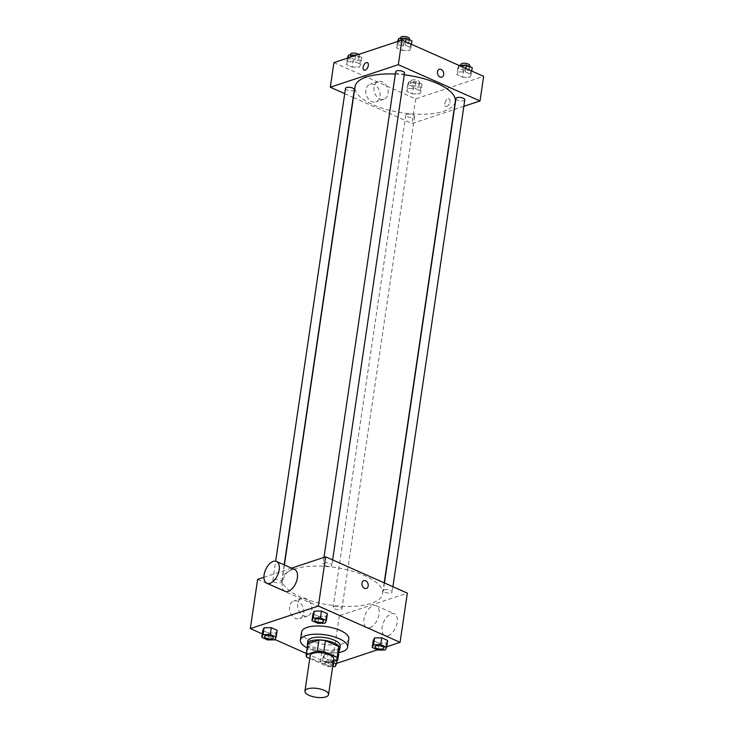 <?xml version="1.0" encoding="UTF-8"?>
<svg xmlns="http://www.w3.org/2000/svg" width="734" height="734" viewBox="0 0 734 734"><rect width="100%" height="100%" fill="white"/><g stroke="black" fill="none" stroke-linecap="round" stroke-linejoin="round"><path stroke-width="0.55" stroke-dasharray="3.67 2.75" d="M333.777 659.077A11.918 4.468 8.4 0 1 321.327 661.756A11.918 4.468 8.4 0 1 310.188 655.6M309.757 658.508L320.134 663.114A16.01 5.991 8.4 0 0 326.648 663.71L333.419 661.472M339.438 648.746A16.01 5.991 8.4 0 1 339.356 649.104L337.741 660.04M307.757 644.067A16.01 5.991 8.4 0 0 308.436 646.269L321.758 652.177A16.01 5.991 8.4 0 0 328.263 652.774L339.356 649.104M307.564 645.37A16.396 6.138 -171.6 0 0 322.703 652.471A16.396 6.138 -171.6 0 0 339.246 650.04M340.218 646.067A16.396 6.138 8.4 0 1 323.107 649.737A16.396 6.138 8.4 0 1 307.785 641.277M321.758 652.177L320.134 663.114M308.436 646.269L306.821 657.205M328.263 652.774L326.648 663.71M338.879 652.554A23.846 8.927 8.4 0 1 307.197 647.874M348.797 638.947A23.846 8.927 8.4 0 1 323.905 644.296A23.846 8.927 8.4 0 1 301.619 631.983M378.129 650.085L379.139 643.25L373.248 640.635L379.139 643.25L386.341 643.149L387.644 640.433L386.341 643.149L385.332 649.985M336.163 659.793L337.466 657.068L331.566 654.453L324.364 654.554L323.061 657.269L328.96 659.894L336.163 659.793L337.466 657.068L331.566 654.453L324.364 654.554L323.061 657.269L328.96 659.894L336.163 659.793L335.154 666.628M306.362 653.48L332.052 664.885L336.53 663.408M377.515 649.81L386.708 646.764M262.277 633.901L275.011 639.553M317.85 623.313L318.859 616.477L312.959 613.863L318.859 616.477L326.061 616.376L327.364 613.661L326.061 616.376L325.052 623.212M267.671 639.956L268.681 633.121L262.781 630.497L268.681 633.121L275.874 633.02L277.177 630.304L275.874 633.02L274.865 639.855M293.894 569.116A50.674 18.974 8.4 0 1 350.852 570.758A50.674 18.974 8.4 0 1 382.607 593.65A50.674 18.974 8.4 0 1 329.704 605.018A50.674 18.974 8.4 0 1 282.351 578.851A50.674 18.974 8.4 0 1 293.894 569.116M257.616 579.383L339.328 615.67L407.342 593.118M291.545 568.134L263.928 577.291M334.126 606.44A4.468 1.67 8.4 0 1 339.154 606.587A4.468 1.67 8.4 0 1 341.952 608.605A4.468 1.67 8.4 0 1 337.282 609.615A4.468 1.67 8.4 0 1 333.108 607.302A4.468 1.67 8.4 0 1 334.126 606.44M384.304 589.806A4.468 1.67 8.4 0 1 389.332 589.952A4.468 1.67 8.4 0 1 392.13 591.971A4.468 1.67 8.4 0 1 387.469 592.971A4.468 1.67 8.4 0 1 383.286 590.659A4.468 1.67 8.4 0 1 384.304 589.806M324.024 563.033A4.468 1.67 8.4 0 1 329.052 563.18A4.468 1.67 8.4 0 1 331.851 565.198A4.468 1.67 8.4 0 1 327.18 566.198A4.468 1.67 8.4 0 1 323.006 563.895A4.468 1.67 8.4 0 1 324.024 563.033M280.654 582.695A4.468 1.67 -171.6 0 0 281.673 581.842A4.468 1.67 -171.6 0 0 277.489 579.53A4.468 1.67 -171.6 0 0 272.828 580.53A4.468 1.67 -171.6 0 0 275.626 582.548A4.468 1.67 -171.6 0 0 280.654 582.695M339.328 615.67L332.052 664.885M289.591 606.697A9.285 6.909 71.7 0 0 292.233 615.881A9.285 6.909 71.7 0 0 299.573 618.643A9.285 6.909 71.7 0 0 303.206 607.66A9.285 6.909 71.7 0 0 293.728 601.027A9.285 6.909 71.7 0 0 289.591 606.697M369.899 627.634A11.918 6.597 -66.1 0 0 378.496 616.78A11.918 6.597 -66.1 0 0 376.358 605.798A11.918 6.597 -66.1 0 0 365.486 614.019A11.918 6.597 -66.1 0 0 366.679 627.598A11.918 6.597 -66.1 0 0 369.899 627.634M284.966 591.31A11.918 6.597 113.9 0 1 282.829 580.328A11.918 6.597 113.9 0 1 291.426 569.474A11.918 6.597 113.9 0 1 294.646 569.511M388.057 635.699A11.918 6.597 -66.1 0 0 396.654 624.845A11.918 6.597 -66.1 0 0 394.516 613.863A11.918 6.597 -66.1 0 0 383.643 622.083A11.918 6.597 -66.1 0 0 384.836 635.653A11.918 6.597 -66.1 0 0 388.057 635.699M297.655 604.018A9.285 6.909 71.7 0 0 300.298 613.202A9.285 6.909 71.7 0 0 307.647 615.964A9.285 6.909 71.7 0 0 311.28 604.981A9.285 6.909 71.7 0 0 301.802 598.348A9.285 6.909 71.7 0 0 297.655 604.018M366.367 588.429L366.367 588.429A4.101 3.046 -108.3 0 1 363.119 587.218A4.101 3.046 -108.3 0 1 361.954 583.154A4.101 3.046 -108.3 0 1 363.78 580.649L363.789 580.649M395.332 74.07A50.674 18.974 8.4 0 1 404.26 74.84M455.282 101.494A50.674 18.974 8.4 0 1 402.379 112.862A50.674 18.974 8.4 0 1 355.027 86.695M345.503 88.374A4.468 1.67 -171.6 0 0 348.301 90.401A4.468 1.67 -171.6 0 0 353.329 90.539A4.468 1.67 -171.6 0 0 354.348 89.686M464.805 99.815A4.468 1.67 8.4 0 1 460.145 100.815A4.468 1.67 8.4 0 1 455.961 98.503M404.526 73.042A4.468 1.67 8.4 0 1 399.856 74.042A4.468 1.67 8.4 0 1 395.681 71.739M406.801 114.293A4.468 1.67 8.4 0 1 411.829 114.431A4.468 1.67 8.4 0 1 414.627 116.449A4.468 1.67 8.4 0 1 409.957 117.458A4.468 1.67 8.4 0 1 405.783 115.146A4.468 1.67 8.4 0 1 406.801 114.293M344.723 93.64L353.201 97.402M353.43 97.503L412.003 123.514L454.089 109.559M454.346 109.476L463.851 106.32M412.536 93.915L419.738 93.814L421.041 91.089L415.141 88.475L407.939 88.575L406.636 91.291L412.536 93.915L419.738 93.814L421.041 91.089L415.141 88.475L407.939 88.575L406.636 91.291L412.536 93.915L413.545 87.08L420.747 86.979L422.05 84.254L416.15 81.639L408.948 81.74L407.645 84.456L413.545 87.08M402.434 50.499L409.636 50.398L410.939 47.682L405.04 45.058L397.837 45.159L396.534 47.884L402.434 50.499L409.636 50.398L410.939 47.682L405.04 45.058L397.837 45.159L396.534 47.884L402.434 50.499L403.443 43.664L410.645 43.563L411.948 40.847M333.924 62.619L415.637 98.906L483.651 76.354M462.714 77.272L469.916 77.171L471.219 74.455L465.319 71.831L458.126 71.932L456.823 74.657L462.714 77.272L469.916 77.171L471.219 74.455L465.319 71.831L458.126 71.932L456.823 74.657L462.714 77.272L463.723 70.436L470.925 70.336L472.228 67.62M352.256 67.143L359.449 67.042L360.752 64.326L354.861 61.702L347.659 61.803L346.356 64.519L352.256 67.143L359.449 67.042L360.752 64.326L354.861 61.702L347.659 61.803L346.356 64.519L352.256 67.143L353.265 60.307L360.458 60.206L361.761 57.491L356.485 55.142M415.637 98.906L412.003 123.514M365.899 89.933A9.285 6.909 71.7 0 0 368.541 99.118A9.285 6.909 71.7 0 0 375.881 101.879A9.285 6.909 71.7 0 0 379.515 90.897A9.285 6.909 71.7 0 0 370.037 84.263A9.285 6.909 71.7 0 0 365.899 89.933M446.868 106.43A4.101 2.266 -66.1 0 0 449.823 102.696A4.101 2.266 -66.1 0 0 449.089 98.925A4.101 2.266 -66.1 0 0 445.354 101.751A4.101 2.266 -66.1 0 0 445.758 106.412A4.101 2.266 -66.1 0 0 446.868 106.43A4.101 2.266 -66.1 0 0 449.823 102.696A4.101 2.266 -66.1 0 0 449.08 98.925A4.101 2.266 -66.1 0 0 445.345 101.751A4.101 2.266 -66.1 0 0 445.758 106.412A4.101 2.266 -66.1 0 0 446.868 106.43M367.376 62.638L367.376 62.638A4.101 2.266 113.9 0 1 367.789 67.299A4.101 2.266 113.9 0 1 364.055 70.125L364.046 70.125M373.964 87.254A9.285 6.909 71.7 0 0 376.606 96.438A9.285 6.909 71.7 0 0 383.955 99.2A9.285 6.909 71.7 0 0 387.589 88.218A9.285 6.909 71.7 0 0 378.111 81.584A9.285 6.909 71.7 0 0 373.964 87.254M441.868 77.134L441.868 77.134A4.101 3.046 -108.3 0 1 438.62 75.923A4.101 3.046 -108.3 0 1 437.455 71.859A4.101 3.046 -108.3 0 1 439.29 69.354L439.29 69.354M347.365 57.683L353.265 60.307M351.164 56.078A4.468 1.67 8.4 0 1 356.183 56.215A4.468 1.67 8.4 0 1 358.99 58.243A4.468 1.67 8.4 0 1 354.32 59.243A4.468 1.67 8.4 0 1 350.146 56.931A4.468 1.67 8.4 0 1 351.164 56.078M360.458 60.206L359.449 67.042M361.761 57.491L360.752 64.326M355.797 55.371L354.861 61.702M348.237 57.876L347.659 61.803M347.292 58.188L346.356 64.519M358.697 54.408A4.468 1.67 8.4 0 1 359.394 55.509A4.468 1.67 8.4 0 1 354.724 56.509A4.468 1.67 8.4 0 1 350.549 54.197M411.444 82.841A4.468 1.67 8.4 0 1 416.472 82.988A4.468 1.67 8.4 0 1 419.27 85.006A4.468 1.67 8.4 0 1 414.6 86.016A4.468 1.67 8.4 0 1 410.425 83.704A4.468 1.67 8.4 0 1 411.444 82.841M420.747 86.979L419.738 93.814M422.05 84.254L421.041 91.089M416.15 81.639L415.141 88.475M408.948 81.74L407.939 88.575M407.645 84.456L406.636 91.291M411.847 80.107A4.468 1.67 8.4 0 1 416.875 80.254A4.468 1.67 8.4 0 1 419.674 82.272A4.468 1.67 8.4 0 1 415.004 83.281A4.468 1.67 8.4 0 1 410.829 80.969A4.468 1.67 8.4 0 1 411.847 80.107M397.553 41.049L403.443 43.664M401.342 39.434A4.468 1.67 8.4 0 1 406.37 39.581A4.468 1.67 8.4 0 1 409.168 41.599A4.468 1.67 8.4 0 1 404.507 42.6A4.468 1.67 8.4 0 1 400.324 40.297A4.468 1.67 8.4 0 1 401.342 39.434M410.645 43.563L409.636 50.398M411.444 44.288L410.939 47.682M405.544 41.664L405.04 45.058M398.424 41.232L397.837 45.159M397.47 41.554L396.534 47.884M409.572 38.865A4.468 1.67 8.4 0 1 404.911 39.865A4.468 1.67 8.4 0 1 400.727 37.562M458.989 65.399L457.832 67.822L463.723 70.436M461.622 66.207A4.468 1.67 8.4 0 1 466.65 66.354A4.468 1.67 8.4 0 1 469.457 68.372A4.468 1.67 8.4 0 1 464.787 69.372A4.468 1.67 8.4 0 1 460.603 67.06A4.468 1.67 8.4 0 1 461.622 66.207M470.925 70.336L469.916 77.171M471.723 71.051L471.219 74.455M465.824 68.436L465.319 71.831M459.08 65.445L458.126 71.932M457.832 67.822L456.823 74.657M469.861 65.638A4.468 1.67 8.4 0 1 465.191 66.638A4.468 1.67 8.4 0 1 461.007 64.326M273.387 637.901A4.468 1.67 8.4 0 1 268.727 638.892A4.468 1.67 8.4 0 1 264.543 636.598M268.681 633.121L275.874 633.02M333.273 662.49L330.557 661.288L323.355 661.389L322.052 664.105L327.951 666.729L332.658 666.665M333.676 664.674A4.468 1.67 8.4 0 1 328.997 665.665A4.468 1.67 8.4 0 1 324.832 663.352A4.468 1.67 8.4 0 1 325.85 662.499A4.468 1.67 8.4 0 1 333.098 663.655A4.468 1.67 8.4 0 0 325.841 662.518A4.468 1.67 8.4 0 0 324.823 663.38A4.468 1.67 8.4 0 0 327.768 665.435A4.468 1.67 8.4 0 0 332.832 665.472M337.466 657.068L336.989 660.288M331.566 654.453L330.557 661.288M324.364 654.554L323.355 661.389M323.061 657.269L322.052 664.105M328.96 659.894L327.951 666.729M323.575 621.258A4.468 1.67 8.4 0 1 318.905 622.249A4.468 1.67 8.4 0 1 314.73 619.955M318.859 616.477L326.061 616.376M383.854 648.03A4.468 1.67 8.4 0 1 379.194 649.021A4.468 1.67 8.4 0 1 375.01 646.727M379.139 643.25L386.341 643.149M366.679 627.598L384.836 635.653M376.358 605.798L394.516 613.863M301.802 598.348L293.728 601.027M307.647 615.964L299.573 618.643M284.397 564.969L282.351 578.851M384.203 582.842L382.607 593.65M281.673 581.842L284.177 564.868M272.828 580.53L275.681 561.198M384.433 582.943L383.286 590.659M392.91 586.705L392.13 591.971M323.969 557.381L323.006 563.895M332.63 559.932L331.851 565.198M405.783 115.146L333.108 607.302M414.627 116.449L341.952 608.605M378.111 81.584L370.037 84.263M383.955 99.2L375.881 101.879M350.439 54.94L350.146 56.931M359.394 55.509L358.99 58.243M410.829 80.969L410.425 83.704M419.674 82.272L419.27 85.006M400.617 38.306L400.324 40.297M409.444 39.737L409.168 41.599M460.897 65.069L460.603 67.06M469.732 66.51L469.457 68.372"/><path stroke-width="1.1" d="M307.656 688.85A11.918 4.468 8.4 0 1 321.061 689.235A11.918 4.468 8.4 0 1 328.529 694.63A11.918 4.468 8.4 0 1 316.079 697.3A11.918 4.468 8.4 0 1 304.94 691.144A11.918 4.468 8.4 0 1 307.656 688.85M304.94 691.144L310.188 655.6A11.918 4.468 8.4 0 1 312.904 653.306A11.918 4.468 8.4 0 1 326.309 653.691A11.918 4.468 8.4 0 1 333.777 659.077L328.529 694.63M318.923 640.03A16.01 5.991 8.4 0 1 325.437 640.626L338.759 646.544L337.145 657.481L323.822 651.563A16.01 5.991 8.4 0 0 317.308 650.966L318.923 640.03L307.84 643.709A16.01 5.991 8.4 0 0 307.757 644.067L306.142 655.003A16.01 5.991 8.4 0 0 306.821 657.205L309.757 658.508M333.419 661.472L337.741 660.04A16.01 5.991 8.4 0 0 337.823 659.683A16.01 5.991 8.4 0 0 337.145 657.481M317.308 650.966L306.225 654.645A16.01 5.991 8.4 0 0 306.142 655.003M325.437 640.626L323.822 651.563M307.84 643.709L306.225 654.645M338.759 646.544A16.01 5.991 8.4 0 1 339.438 648.746L337.823 659.683M339.246 650.04A16.396 6.138 -171.6 0 0 339.814 648.801A16.396 6.138 -171.6 0 0 333.988 642.956A16.396 6.138 -171.6 0 0 317.116 639.901A16.396 6.138 -171.6 0 0 307.381 644.012A16.396 6.138 -171.6 0 0 307.564 645.37M307.381 644.012L307.785 641.277A16.396 6.138 8.4 0 1 311.519 638.121A16.396 6.138 8.4 0 1 334.392 640.222A16.396 6.138 8.4 0 1 340.218 646.067L339.814 648.801M307.197 647.874A23.846 8.927 8.4 0 1 300.408 640.186A23.846 8.927 8.4 0 1 305.839 635.607A23.846 8.927 8.4 0 1 332.649 636.378A23.846 8.927 8.4 0 1 347.586 647.149A23.846 8.927 8.4 0 1 338.879 652.554M300.408 640.186L301.619 631.983A23.846 8.927 8.4 0 1 307.051 627.405A23.846 8.927 8.4 0 1 333.86 628.176A23.846 8.927 8.4 0 1 348.797 638.947L347.586 647.149M386.634 647.269L387.644 640.433L381.744 637.809L374.551 637.91L373.248 640.635L372.239 647.471L378.129 650.085L385.332 649.985L386.634 647.269L380.735 644.645L373.542 644.746L372.239 647.471M336.53 663.408L377.515 649.81M386.708 646.764L400.076 642.333L318.363 606.045L250.349 628.598L262.277 633.901M275.011 639.553L306.362 653.48M326.355 620.496L327.364 613.661L321.464 611.037L314.262 611.138L312.959 613.863L311.95 620.698L317.85 623.313L325.052 623.212L326.355 620.496L320.455 617.881L313.253 617.973L311.95 620.698M276.168 637.14L277.177 630.304L271.286 627.68L264.084 627.781L262.781 630.497L261.772 637.332L267.671 639.956L274.865 639.855L276.168 637.14L270.277 634.515L263.075 634.616L261.772 637.332M400.076 642.333L407.342 593.118L325.639 556.831L318.363 606.045M361.954 583.154A4.101 3.046 -108.3 0 1 363.789 580.649A4.101 3.046 -108.3 0 1 367.973 583.585A4.101 3.046 -108.3 0 1 366.367 588.429A4.101 3.046 -108.3 0 1 363.119 587.218A4.101 3.046 -108.3 0 1 361.954 583.154M325.639 556.831L291.545 568.134M263.928 577.291L257.616 579.383L250.349 628.598M276.489 561.455L294.646 569.511A11.918 6.597 113.9 0 1 295.839 583.09A11.918 6.597 113.9 0 1 284.966 591.31L266.809 583.246A11.918 6.597 113.9 0 1 264.671 572.263A11.918 6.597 113.9 0 1 273.268 561.409A11.918 6.597 113.9 0 1 276.489 561.455A11.918 6.597 113.9 0 1 277.672 575.025A11.918 6.597 113.9 0 1 266.809 583.246M363.78 580.649A4.101 3.046 -108.3 0 1 367.973 583.585A4.101 3.046 -108.3 0 1 366.367 588.429M284.397 564.969L355.027 86.695A50.674 18.974 8.4 0 1 366.569 76.96A50.674 18.974 8.4 0 1 395.332 74.07M404.26 74.84A50.674 18.974 8.4 0 1 455.282 101.494L384.203 582.842M284.177 564.868L354.348 89.686A4.468 1.67 -171.6 0 0 350.164 87.374A4.468 1.67 -171.6 0 0 345.503 88.374L275.681 561.198M384.433 582.943L455.961 98.503A4.468 1.67 8.4 0 1 456.979 97.65A4.468 1.67 8.4 0 1 462.007 97.796A4.468 1.67 8.4 0 1 464.805 99.815L392.91 586.705M323.969 557.381L395.681 71.739A4.468 1.67 8.4 0 1 396.699 70.877A4.468 1.67 8.4 0 1 401.727 71.024A4.468 1.67 8.4 0 1 404.526 73.042L332.63 559.932M463.851 106.32L480.018 100.962L398.314 64.675L330.291 87.227L344.723 93.64M398.314 64.675L401.948 40.067L483.651 76.354L480.018 100.962M437.455 71.859A4.101 3.046 -108.3 0 1 439.29 69.354A4.101 3.046 -108.3 0 1 443.474 72.29A4.101 3.046 -108.3 0 1 441.868 77.134A4.101 3.046 -108.3 0 1 438.62 75.923A4.101 3.046 -108.3 0 1 437.455 71.859M401.948 40.067L333.924 62.619L330.291 87.227M364.055 70.125A4.101 2.266 113.9 0 1 363.312 66.354A4.101 2.266 113.9 0 1 366.266 62.619A4.101 2.266 113.9 0 1 367.376 62.638A4.101 2.266 113.9 0 1 367.789 67.299A4.101 2.266 113.9 0 1 364.046 70.125A4.101 2.266 113.9 0 1 363.312 66.354A4.101 2.266 113.9 0 1 366.266 62.619A4.101 2.266 113.9 0 1 367.376 62.638M439.29 69.354A4.101 3.046 -108.3 0 1 443.474 72.29A4.101 3.046 -108.3 0 1 441.868 77.134M356.485 55.142L348.668 54.967L347.292 58.188M355.871 54.866L355.797 55.371M348.668 54.967L348.237 57.876M350.439 54.94L350.549 54.197A4.468 1.67 8.4 0 1 351.568 53.343A4.468 1.67 8.4 0 1 358.697 54.408M411.444 44.288L411.948 40.847L406.049 38.223L398.846 38.324L397.47 41.554M406.049 38.223L405.544 41.664M398.846 38.324L398.424 41.232M400.617 38.306L400.727 37.562A4.468 1.67 8.4 0 1 401.746 36.7A4.468 1.67 8.4 0 1 406.774 36.847A4.468 1.67 8.4 0 1 409.572 38.865L409.444 39.737M471.723 71.051L472.228 67.62L466.329 64.996L458.989 65.399M466.329 64.996L465.824 68.436M460.897 65.069L461.007 64.326A4.468 1.67 8.4 0 1 462.025 63.473A4.468 1.67 8.4 0 1 467.053 63.619A4.468 1.67 8.4 0 1 469.861 65.638L469.732 66.51M264.543 636.58L264.543 636.607A4.468 1.67 8.4 0 1 265.561 635.745A4.468 1.67 8.4 0 1 270.589 635.873A4.468 1.67 8.4 0 1 273.397 637.892A4.468 1.67 8.4 0 1 273.387 637.901A4.468 1.67 8.4 0 1 268.727 638.91A4.468 1.67 8.4 0 1 264.543 636.607A4.468 1.67 8.4 0 1 264.543 636.58A4.468 1.67 8.4 0 1 265.561 635.727A4.468 1.67 8.4 0 1 270.589 635.892A4.468 1.67 8.4 0 1 273.387 637.91L273.397 637.892M277.177 630.304L271.286 627.68L270.277 634.515M271.286 627.68L264.084 627.781L263.075 634.616M264.084 627.781L262.781 630.497M332.658 666.665L335.154 666.628L336.447 663.903L333.273 662.49M333.676 664.665L333.676 664.683A4.468 1.67 8.4 0 0 333.098 663.683A4.468 1.67 8.4 0 1 333.676 664.665A4.468 1.67 8.4 0 1 333.676 664.674A4.468 1.67 8.4 0 1 332.832 665.472M336.989 660.288L336.447 663.903M314.73 619.946L314.73 619.964A4.468 1.67 8.4 0 1 315.748 619.101A4.468 1.67 8.4 0 1 320.776 619.23A4.468 1.67 8.4 0 1 323.575 621.248A4.468 1.67 8.4 0 1 323.575 621.258L323.575 621.267A4.468 1.67 8.4 0 1 318.905 622.276A4.468 1.67 8.4 0 1 314.73 619.964A4.468 1.67 8.4 0 1 314.73 619.946A4.468 1.67 8.4 0 1 315.748 619.083A4.468 1.67 8.4 0 1 320.767 619.248A4.468 1.67 8.4 0 1 323.575 621.267M327.364 613.661L321.464 611.037L320.455 617.881M321.464 611.037L314.262 611.138L313.253 617.973M314.262 611.138L312.959 613.863M375.01 646.709L375.01 646.737A4.468 1.67 8.4 0 1 376.028 645.874A4.468 1.67 8.4 0 1 381.056 646.003A4.468 1.67 8.4 0 1 383.854 648.021A4.468 1.67 8.4 0 1 383.854 648.03A4.468 1.67 8.4 0 1 379.184 649.049A4.468 1.67 8.4 0 1 375.01 646.737A4.468 1.67 8.4 0 1 375.01 646.709A4.468 1.67 8.4 0 1 376.028 645.856A4.468 1.67 8.4 0 1 381.056 646.021A4.468 1.67 8.4 0 1 383.854 648.039L383.854 648.039M387.644 640.433L381.744 637.809L380.735 644.645M381.744 637.809L374.551 637.91L373.542 644.746M374.551 637.91L373.248 640.635"/></g></svg>
